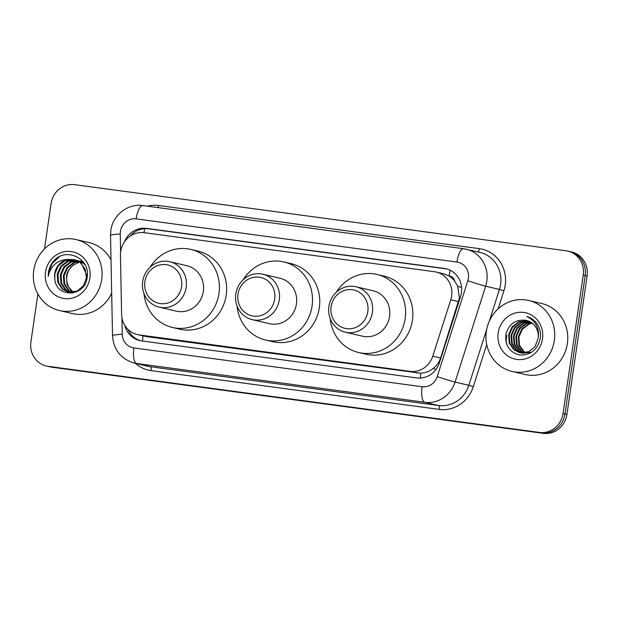 <?xml version="1.0" encoding="UTF-8"?>
<svg xmlns="http://www.w3.org/2000/svg" width="618" height="618" viewBox="0 0 618 618"><rect width="100%" height="100%" fill="white"/><g stroke="black" fill="none" stroke-linecap="round" stroke-linejoin="round"><path stroke-width="0.93" d="M137.25 334.554A21.869 20.564 -76.8 0 0 139.081 334.894L410.082 371.356A21.869 20.564 -76.8 0 0 432.77 356.184L450.769 299.8A21.869 20.564 -76.8 0 0 451.627 296.084A21.869 20.564 -76.8 0 0 436.231 272.051A21.869 20.564 -76.8 0 0 434.392 271.711L144.218 232.677A21.869 20.564 -76.8 0 0 120.44 255.358L121.615 314.323A21.869 20.564 -76.8 0 0 137.25 334.554L146.342 336.594L420.75 373.21C425.223 372.971 429.34 371.403 433.087 368.513C436.663 365.802 439.174 362.303 440.619 358.023L459.437 297.915L457.675 286.265L454.724 281.128A7.292 6.852 -76.8 0 0 449.108 275.891A21.869 7.416 -82.3 0 1 450.198 270.251M449.108 275.891L448.753 275.837A21.869 20.564 103.2 0 1 454.724 281.128M448.753 275.837L443.492 273.751L436.231 272.051M124.797 325.416A21.869 20.564 -76.8 0 0 139.761 340.572A21.869 20.564 -76.8 0 0 141.592 340.904L416.733 377.922A21.869 20.564 -76.8 0 0 439.413 362.751L460.565 296.501A21.869 20.564 -76.8 0 0 461.422 292.793A21.869 20.564 -76.8 0 0 446.026 268.753A21.869 20.564 -76.8 0 0 444.195 268.421L146.528 228.366A21.869 20.564 -76.8 0 0 124.442 241.877M130.097 236.161A21.869 20.564 103.2 0 1 148.459 228.822L446.126 268.869A21.869 20.564 103.2 0 1 446.984 269.008M505.918 341.453A29.154 27.416 103.2 0 1 506.196 335.342M44.473 248.946L51.093 203.538A21.869 20.564 103.2 0 1 74.639 184.658L566.003 250.769A21.869 20.564 103.2 0 1 567.834 251.101A21.869 20.564 103.2 0 1 583.237 275.134L563.044 413.55A21.869 20.564 103.2 0 1 539.499 432.438L48.134 366.327A21.869 20.564 103.2 0 1 46.296 365.987A21.869 20.564 103.2 0 1 30.9 341.955L37.899 293.998M567.834 251.101L571.704 252.013A21.869 20.564 103.2 0 1 587.1 276.045L566.907 414.462L564.976 414.006A21.869 20.564 103.2 0 1 541.43 432.894L50.066 366.783A21.869 20.564 103.2 0 1 48.227 366.443A21.869 20.564 103.2 0 0 50.066 366.783L541.43 432.894A21.869 20.564 103.2 0 0 564.976 414.006L585.169 275.589L564.976 414.006L563.044 413.55M569.773 251.557A21.869 20.564 103.2 0 1 585.169 275.589A21.869 20.564 103.2 0 0 569.773 251.557M140.726 340.773A21.869 20.564 103.2 0 1 127.941 329.386M506.683 335.45A29.154 27.416 -76.8 0 0 506.358 339.761M506.466 342.511A29.154 27.416 -76.8 0 0 506.644 344.087M566.907 414.462A21.869 20.564 103.2 0 1 543.361 433.342L51.997 367.231A21.869 20.564 103.2 0 1 50.166 366.899L46.296 365.987M486.358 331.364A36.447 34.268 103.2 0 1 528.653 300.456A36.447 34.268 103.2 0 1 554.315 340.51A36.447 34.268 103.2 0 1 512.021 371.426A36.447 34.268 103.2 0 1 486.358 331.364M528.653 300.456L541.7 303.515A36.447 34.268 103.2 0 1 567.363 343.569A36.447 34.268 103.2 0 1 525.061 374.477L512.021 371.426M542.496 338.919A23.77 22.348 103.2 0 1 516.911 359.444A23.77 22.348 103.2 0 1 498.178 332.955A23.77 22.348 103.2 0 1 523.763 312.43A23.77 22.348 103.2 0 1 542.496 338.919M526.528 320.464L525.13 320.209C515.211 319.514 508.815 324.172 505.926 334.207C504.914 345.663 509.634 352.608 520.109 355.033C530.707 355.226 537.405 349.796 540.202 338.741C540.904 334.299 540.31 330.082 538.417 326.072C535.798 321.19 531.92 317.992 526.791 316.493C535.891 321.043 539.668 328.405 538.116 338.571L535.072 346.489L528.776 351.75L519.63 352.7L513.821 349.773L509.263 343.098L508.599 334.724L512.044 326.899L518.741 321.739L527.417 320.703M527.71 320.796L519.344 321.878L512.646 327.038L509.201 334.863L509.865 343.237L514.423 349.919L519.939 352.762M528.869 321.229L521.762 322.441L515.064 327.602L511.619 335.427L512.283 343.809L516.833 350.483L521.159 352.963M528.583 321.113L521.159 322.302L514.462 327.463L511.009 335.288L511.681 343.662L516.231 350.336L520.85 352.924M522.048 353.264L531.194 352.314L532.283 351.758M529.997 321.769L524.172 323.005L517.482 328.173L514.029 335.999L514.701 344.373L519.251 351.047L522.411 353.056M529.719 321.623L523.57 322.866L516.88 328.027L513.427 335.852L514.099 344.234L518.649 350.908L522.102 353.048M531.101 322.411L526.59 323.577L519.892 328.737L516.447 336.563L517.119 344.937L521.669 351.611L523.693 353.032M530.831 322.241L525.988 323.43L519.29 328.598L515.845 336.416L516.509 344.798L521.067 351.472L523.369 353.048M532.183 323.175L529.008 324.141L522.31 329.301L518.865 337.127L519.529 345.508L524.999 352.886M531.913 322.975L528.405 324.002L521.708 329.162L518.263 336.988L518.927 345.362L523.477 352.036L524.674 352.94M525.13 320.209A16.477 15.496 103.2 0 1 526.513 320.464A16.477 15.496 103.2 0 1 538.116 338.571M237.992 294.191A19.683 18.501 103.2 0 1 259.181 277.196A19.683 18.501 103.2 0 1 274.693 299.127A19.683 18.501 103.2 0 1 253.504 316.122A19.683 18.501 103.2 0 1 237.992 294.191M235.798 294.014A23.322 21.931 103.2 0 1 262.874 274.23A23.322 21.931 103.2 0 1 279.297 299.869A23.322 21.931 103.2 0 1 252.229 319.653A23.322 21.931 103.2 0 1 235.798 294.014M252.229 319.653L269.378 323.67A23.322 21.931 -76.8 0 0 296.447 303.886A23.322 21.931 -76.8 0 0 280.024 278.254L262.874 274.23M243.229 279.699A40.093 37.698 103.2 0 1 283.847 261.932A40.093 37.698 103.2 0 1 312.075 305.987A40.093 37.698 103.2 0 1 265.547 339.993A40.093 37.698 103.2 0 1 237.065 306.026M283.847 261.932L291.093 263.631A40.093 37.698 103.2 0 1 319.328 307.687A40.093 37.698 103.2 0 1 272.801 341.692L265.547 339.993M331.101 306.713A19.683 18.501 103.2 0 1 352.291 289.718A19.683 18.501 103.2 0 1 367.795 311.657A19.683 18.501 103.2 0 1 346.605 328.652A19.683 18.501 103.2 0 1 331.101 306.713M328.907 306.543A23.322 21.931 103.2 0 1 355.976 286.76A23.322 21.931 103.2 0 1 372.407 312.391A23.322 21.931 103.2 0 1 345.331 332.175A23.322 21.931 103.2 0 1 328.907 306.543M345.331 332.175L362.488 336.2A23.322 21.931 -76.8 0 0 389.556 316.416A23.322 21.931 -76.8 0 0 373.133 290.777L355.976 286.76M336.339 292.229A40.093 37.698 103.2 0 1 376.957 274.454A40.093 37.698 103.2 0 1 405.184 318.517A40.093 37.698 103.2 0 1 358.656 352.523A40.093 37.698 103.2 0 1 330.174 318.548M376.957 274.454L384.203 276.153A40.093 37.698 103.2 0 1 412.43 320.217A40.093 37.698 103.2 0 1 365.902 354.214L358.656 352.523M144.882 281.661A19.683 18.501 103.2 0 1 166.072 264.666A19.683 18.501 103.2 0 1 181.584 286.597A19.683 18.501 103.2 0 1 160.394 303.592A19.683 18.501 103.2 0 1 144.882 281.661M142.696 281.491A23.322 21.931 103.2 0 1 169.765 261.708A23.322 21.931 103.2 0 1 186.188 287.339A23.322 21.931 103.2 0 1 159.12 307.123A23.322 21.931 103.2 0 1 142.696 281.491M159.12 307.123L176.269 311.14A23.322 21.931 -76.8 0 0 203.337 291.356A23.322 21.931 -76.8 0 0 186.914 265.725L169.765 261.708M150.128 267.169A40.093 37.698 103.2 0 1 190.738 249.402A40.093 37.698 103.2 0 1 218.973 293.465A40.093 37.698 103.2 0 1 172.445 327.463A40.093 37.698 103.2 0 1 143.955 293.496M190.738 249.402L197.984 251.101A40.093 37.698 103.2 0 1 226.219 295.165A40.093 37.698 103.2 0 1 179.691 329.162L172.445 327.463M33.727 270.468A36.447 34.268 103.2 0 1 76.029 239.56A36.447 34.268 103.2 0 1 101.692 279.614A36.447 34.268 103.2 0 1 59.39 310.522A36.447 34.268 103.2 0 1 33.727 270.468M76.029 239.56L89.069 242.611A36.447 34.268 103.2 0 1 111.016 259.977M75.975 260.178L68.235 261.337L61.483 266.482L57.984 274.292L58.594 282.658L63.09 289.324L68.482 292.136M68.861 292.237L76.532 291.835M75.597 260.047L67.462 261.151L60.718 266.304L57.211 274.114L57.829 282.48L62.325 289.139L68.096 292.051L77.18 291.086L83.415 285.817L86.404 277.891L85.284 269.402L80.27 262.619L74.083 259.614L67.864 259.429A16.477 15.496 103.2 0 0 54.763 273.542A16.477 15.496 103.2 0 0 54.786 278.726C55.852 298.378 85.106 297.049 87.076 277.799C91.225 258.834 66.002 246.512 53.758 260.896C50.877 264.249 49.1 268.119 48.428 272.523L48.204 276.478L49.208 272.646C52.63 264.218 58.849 259.815 67.864 259.429M77.443 260.819L71.302 262.055L64.55 267.2L61.051 275.01L61.661 283.376L66.157 290.043L70.043 292.368M71.935 292.955L72.445 293.063M77.08 260.641L70.537 261.87L63.785 267.022L60.278 274.832L60.896 283.199L65.392 289.857L69.649 292.322M71.163 292.777L72.623 293.032M78.872 261.623L74.369 262.774L67.617 267.918L64.117 275.728L64.728 284.095L69.231 290.761L71.657 292.407M78.517 261.406L73.604 262.588L66.852 267.741L63.353 275.551L63.963 283.917L68.459 290.584L71.248 292.414M73.303 292.252L68.899 287.324A16.477 15.496 103.2 0 1 66.837 276.37A16.477 15.496 103.2 0 1 73.936 264.767C69.819 267.648 67.308 271.487 66.42 276.269L67.03 284.635L71.526 291.302L72.885 292.314M87.292 276.184L81.043 262.804L74.848 259.792M74.469 259.707L65.168 260.618L58.416 265.763L54.917 273.573L54.786 278.726M84.542 263.886L77.914 260.51M85.222 265.107L83.337 263.338L77.15 260.332M83.391 262.163L80.216 261.051M89.873 278.023A23.77 22.348 103.2 0 1 64.28 298.548A23.77 22.348 103.2 0 1 45.554 272.059A23.77 22.348 103.2 0 1 71.14 251.534A23.77 22.348 103.2 0 1 89.873 278.023M73.936 264.767L79.506 262.047M111.673 293.094A36.447 34.268 103.2 0 1 72.437 313.581L59.39 310.522M59.428 256.748L52.19 263.453L48.513 272.546L48.204 276.478M458.626 301.638L450.769 299.8M420.317 378.069A21.869 7.416 -82.3 0 1 420.75 373.21M433.087 368.513A21.869 0.626 17.7 0 0 435.991 369.448M142.573 341.036A21.869 7.416 -82.3 0 1 143.013 335.906M457.675 286.265A21.869 0.626 17.7 0 0 461.584 287.532M143.932 232.638A21.869 7.416 -82.3 0 1 144.782 228.675M440.619 358.023L432.77 356.184M417.351 373.056L410.082 371.356M146.342 336.594L139.081 334.894M446.126 268.869L444.195 268.421M121.939 317.729L122.264 334.245A14.577 13.704 -76.8 0 0 133.913 347.957L422.094 386.729A14.577 13.704 -76.8 0 0 437.22 376.617L467.826 280.765A14.577 13.704 -76.8 0 0 468.398 278.293A14.577 13.704 -76.8 0 0 456.903 262.04L136.122 218.88A14.577 13.704 -76.8 0 0 120.433 231.472A14.577 13.704 -76.8 0 0 120.271 234.006L120.626 251.92M143.059 205.601A14.577 4.944 97.7 0 0 142.897 205.57L463.678 248.73A14.577 4.944 97.7 0 1 463.84 248.76A29.154 27.416 103.2 0 1 466.289 249.209A29.154 27.416 103.2 0 1 486.814 281.252A29.154 27.416 103.2 0 1 485.671 286.204L499.444 289.433A29.154 27.416 -76.8 0 0 500.588 284.481A29.154 27.416 -76.8 0 0 480.055 252.438L463.678 248.73A14.577 4.944 97.7 0 0 456.903 262.04M136.122 218.88A14.577 4.944 97.7 0 1 142.897 205.57C127.872 203.175 112.661 215.219 110.838 230.499L110.529 235.427A14.577 1.298 -1.1 0 1 120.271 234.006M147.354 206.165A32.8 30.838 103.2 0 1 158.563 205.5L479.344 248.66A3.646 1.236 -82.3 0 1 477.93 251.935M479.344 248.66A32.8 30.838 103.2 0 1 505.192 285.222A32.8 30.838 103.2 0 1 503.909 290.792L498.147 308.838M486.729 344.589L473.303 386.644A32.8 30.838 103.2 0 1 439.274 409.402L151.093 370.622A32.8 30.838 103.2 0 1 135.412 363.345M539.499 432.438L543.361 433.342M583.237 275.134L587.1 276.045M48.134 366.327L51.997 367.231M467.826 280.765A14.577 0.417 17.7 0 0 485.671 286.204L455.072 382.055L468.846 385.284L486.714 329.301M437.22 376.617A14.577 0.417 17.7 0 0 455.072 382.055A29.154 27.416 103.2 0 1 424.829 402.279L438.595 405.508A29.154 27.416 -76.8 0 0 468.846 385.284L473.303 386.644M489.301 321.205L499.444 289.433L503.909 290.792M422.094 386.729A14.577 4.944 97.7 0 0 424.829 402.279L136.64 363.508L150.406 366.737L438.595 405.508A3.646 1.236 -82.3 0 1 439.274 409.402M133.913 347.957A14.577 4.944 97.7 0 0 136.64 363.508A29.154 27.416 103.2 0 1 134.191 363.06L147.965 366.289A29.154 27.416 -76.8 0 0 150.406 366.737A3.646 1.236 -82.3 0 1 151.093 370.622M158.563 205.5A3.646 1.236 -82.3 0 1 158.007 207.602M110.529 235.427L112.522 335.667A14.577 1.298 -1.1 0 1 122.264 334.245M148.459 228.822L146.528 228.366M506.266 342.92A29.154 27.416 103.2 0 1 506.119 340.379M112.522 335.667C113.604 349.842 120.827 358.973 134.191 363.06"/></g></svg>

